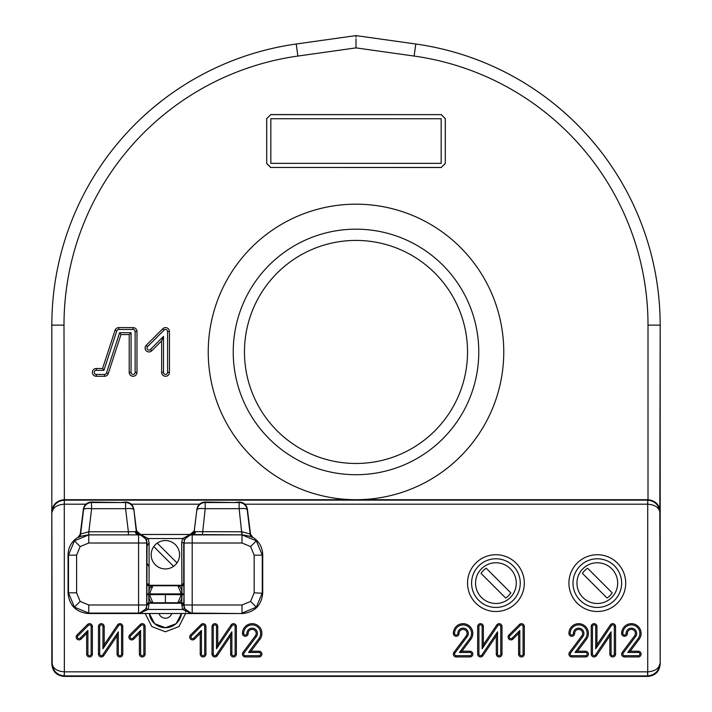 <?xml version="1.0" encoding="UTF-8"?>
<svg xmlns="http://www.w3.org/2000/svg" width="712" height="712" viewBox="0 0 712 712"><rect width="100%" height="100%" fill="white"/><g stroke="black" fill="none" stroke-linecap="round" stroke-linejoin="round"><path stroke-width="1.07" d="M621.647 583.119A24.333 24.333 0 0 0 597.315 558.787A24.333 24.333 0 0 0 572.982 583.119A24.333 24.333 0 0 0 597.315 607.452A24.333 24.333 0 0 0 621.647 583.119M625.706 583.119A28.391 28.391 0 0 0 597.315 554.728A28.391 28.391 0 0 0 568.924 583.119A28.391 28.391 0 0 0 597.315 611.51A28.391 28.391 0 0 0 625.706 583.119A28.391 28.391 0 0 0 597.315 554.728A28.391 28.391 0 0 0 568.924 583.119A28.391 28.391 0 0 0 597.315 611.51A28.391 28.391 0 0 0 625.706 583.119M520.258 583.119A24.333 24.333 0 0 0 495.926 558.787A24.333 24.333 0 0 0 471.584 583.119A24.333 24.333 0 0 0 495.926 607.452A24.333 24.333 0 0 0 520.258 583.119A24.333 24.333 0 0 0 495.926 558.787A24.333 24.333 0 0 0 471.584 583.119A24.333 24.333 0 0 0 495.926 607.452A24.333 24.333 0 0 0 520.258 583.119M524.308 583.119A28.391 28.391 0 0 0 495.926 554.728A28.391 28.391 0 0 0 467.535 583.119A28.391 28.391 0 0 0 495.926 611.51A28.391 28.391 0 0 0 524.308 583.119A28.391 28.391 0 0 0 495.926 554.728A28.391 28.391 0 0 0 467.535 583.119A28.391 28.391 0 0 0 495.926 611.51A28.391 28.391 0 0 0 524.308 583.119M159.007 613.539A6.693 6.693 0 0 0 171.761 613.539M181.48 613.539A16.225 16.225 0 0 1 149.289 613.539L154.655 623.676L165.38 627.735L176.113 623.676L181.48 613.539M457.816 633.413A5.251 5.251 0 0 1 463.067 628.153A5.251 5.251 0 0 1 467.277 636.555L454.897 653.1A1.62 1.62 0 0 0 456.196 655.69L469.947 655.69A1.62 1.62 0 0 0 471.567 654.07A1.62 1.62 0 0 0 469.947 652.45L459.427 652.45L469.876 638.495A8.491 8.491 0 0 0 465.755 625.35A8.491 8.491 0 0 0 454.576 633.413A1.62 1.62 0 0 0 456.196 635.033A1.62 1.62 0 0 0 457.816 633.413L459.053 633.413A4.014 4.014 0 0 1 463.067 629.39A4.014 4.014 0 0 1 466.289 635.816L453.909 652.361A2.857 2.857 0 0 0 456.196 656.936L469.947 656.936A2.857 2.857 0 0 0 472.804 654.07A2.857 2.857 0 0 0 469.947 651.213L461.91 651.213L470.863 639.243A9.737 9.737 0 0 0 466.146 624.175A9.737 9.737 0 0 0 453.339 633.413A2.857 2.857 0 0 0 456.196 636.27A2.857 2.857 0 0 0 459.053 633.413M185.636 610.584L185.654 612.08M185.556 613.539L178.988 626.551L165.38 631.784L151.781 626.551L145.204 613.539M246.922 633.413A5.251 5.251 0 0 1 252.173 628.153A5.251 5.251 0 0 1 256.382 636.555L244.002 653.1A1.62 1.62 0 0 0 245.302 655.69L259.052 655.69A1.62 1.62 0 0 0 260.672 654.07A1.62 1.62 0 0 0 259.052 652.45L248.532 652.45L258.972 638.495A8.491 8.491 0 0 0 254.852 625.35A8.491 8.491 0 0 0 243.682 633.413A1.62 1.62 0 0 0 245.302 635.033A1.62 1.62 0 0 0 246.922 633.413L248.159 633.413A4.014 4.014 0 0 1 252.173 629.39A4.014 4.014 0 0 1 255.386 635.816L243.015 652.361A2.857 2.857 0 0 0 245.302 656.936L259.052 656.936A2.857 2.857 0 0 0 261.909 654.07A2.857 2.857 0 0 0 259.052 651.213L251.007 651.213L259.969 639.243A9.737 9.737 0 0 0 255.243 624.175A9.737 9.737 0 0 0 242.445 633.413A2.857 2.857 0 0 0 245.302 636.27A2.857 2.857 0 0 0 248.159 633.413M626.124 633.413A5.251 5.251 0 0 1 631.384 628.153A5.251 5.251 0 0 1 635.593 636.555L623.214 653.1A1.62 1.62 0 0 0 624.504 655.69L638.255 655.69A1.62 1.62 0 0 0 639.874 654.07A1.62 1.62 0 0 0 638.255 652.45L627.744 652.45L638.183 638.495A8.491 8.491 0 0 0 634.063 625.35A8.491 8.491 0 0 0 622.884 633.413A1.62 1.62 0 0 0 624.504 635.033A1.62 1.62 0 0 0 626.124 633.413L627.37 633.413A4.014 4.014 0 0 1 631.384 629.39A4.014 4.014 0 0 1 634.597 635.816L622.217 652.361A2.857 2.857 0 0 0 624.504 656.936L638.255 656.936A2.857 2.857 0 0 0 641.111 654.07A2.857 2.857 0 0 0 638.255 651.213L630.218 651.213L639.171 639.243A9.737 9.737 0 0 0 634.454 624.175A9.737 9.737 0 0 0 621.647 633.413A2.857 2.857 0 0 0 624.504 636.27A2.857 2.857 0 0 0 627.37 633.413M573.4 633.413A5.251 5.251 0 0 1 578.66 628.153A5.251 5.251 0 0 1 582.87 636.555L570.49 653.1A1.62 1.62 0 0 0 571.781 655.69L585.531 655.69A1.62 1.62 0 0 0 587.151 654.07A1.62 1.62 0 0 0 585.531 652.45L575.02 652.45L585.46 638.495A8.491 8.491 0 0 0 581.339 625.35A8.491 8.491 0 0 0 570.161 633.413A1.62 1.62 0 0 0 571.781 635.033A1.62 1.62 0 0 0 573.4 633.413L574.646 633.413A4.014 4.014 0 0 1 578.66 629.39A4.014 4.014 0 0 1 581.873 635.816L569.493 652.361A2.857 2.857 0 0 0 571.781 656.936L585.531 656.936A2.857 2.857 0 0 0 588.388 654.07A2.857 2.857 0 0 0 585.531 651.213L577.494 651.213L586.448 639.243A9.737 9.737 0 0 0 581.731 624.175A9.737 9.737 0 0 0 568.924 633.413A2.857 2.857 0 0 0 571.781 636.27A2.857 2.857 0 0 0 574.646 633.413M467.535 351.942A111.535 111.535 0 0 0 356 240.416A111.535 111.535 0 0 0 244.465 351.942A111.535 111.535 0 0 0 356 463.476A111.535 111.535 0 0 0 467.535 351.942M233.225 351.942A122.775 122.775 0 0 0 356 474.717A122.775 122.775 0 0 0 478.776 351.942A122.775 122.775 0 0 0 356 229.175A122.775 122.775 0 0 0 233.225 351.942M503.758 351.942A147.758 147.758 0 0 1 356 499.708A147.758 147.758 0 0 1 208.242 351.942A147.758 147.758 0 0 1 356 204.184A147.758 147.758 0 0 1 503.758 351.942M163.511 372.385A2.029 2.029 0 0 0 165.549 374.423A2.029 2.029 0 0 0 167.578 372.385L167.578 331.507A2.029 2.029 0 0 0 164.107 330.065L147.562 346.611A2.029 2.029 0 0 0 147.562 349.485A2.029 2.029 0 0 0 150.437 349.485L163.511 336.411L163.511 372.385L161.651 372.385A3.889 3.889 0 0 0 165.549 376.274A3.889 3.889 0 0 0 169.438 372.385L169.438 331.507A3.889 3.889 0 0 0 162.79 328.748L146.245 345.293A3.889 3.889 0 0 0 146.245 350.802A3.889 3.889 0 0 0 151.754 350.802L161.651 340.906L161.651 372.385M163.511 336.411L161.651 340.906M356 38.875L356 47.891L297.901 56.052A271.726 271.726 0 0 0 63.991 325.135L64.347 504.185C57.102 504.755 53.053 507.389 52.181 512.088C53.008 504.968 57.04 500.99 64.276 500.136L64.347 671.843L647.653 671.843C654.898 671.274 658.947 668.621 659.819 663.878C658.992 671.033 654.96 675.047 647.724 675.902L647.519 671.852M64.481 671.852L63.991 676.4L648.009 676.4L647.519 675.902L64.276 675.902C57.04 675.047 53.008 671.033 52.181 663.878L51.825 511.554C52.697 504.505 56.746 500.554 63.991 499.708M356 40.103L356 47.891L414.099 56.052L415.79 44.011A283.901 283.901 0 0 1 660.175 325.135L659.819 512.088C658.947 507.389 654.898 504.755 647.653 504.185L244.875 504.185M63.991 676.4C56.648 675.626 52.599 671.567 51.825 664.234L52.181 663.878C53.053 668.621 57.102 671.274 64.347 671.843L64.276 675.902M64.276 500.136L647.724 500.136C654.96 500.99 658.992 504.968 659.819 512.088L660.175 664.234L660.175 325.135L648.009 325.135A271.726 271.726 0 0 0 414.099 56.052M660.175 664.234C659.401 671.567 655.351 675.626 648.009 676.4L648.009 676.4M647.519 504.185L648.009 499.708C655.254 500.554 659.303 504.505 660.175 511.554M647.724 500.136L647.724 675.902M575.02 652.45L577.494 651.213M627.744 652.45L630.218 651.213M248.532 652.45L251.007 651.213M140.22 624.513L129.718 635.015A2.857 2.857 0 0 0 129.718 639.064A2.857 2.857 0 0 0 133.758 639.064L139.383 633.44L139.383 654.07A2.857 2.857 0 0 0 142.249 656.936A2.857 2.857 0 0 0 145.106 654.07L145.106 626.533A2.857 2.857 0 0 0 140.22 624.513L141.101 625.394L130.599 635.896A1.62 1.62 0 0 0 130.599 638.183A1.62 1.62 0 0 0 132.886 638.183L140.629 630.44L139.383 633.44M140.629 630.44L140.629 654.07A1.62 1.62 0 0 0 142.249 655.69A1.62 1.62 0 0 0 143.86 654.07L143.86 626.533A1.62 1.62 0 0 0 141.101 625.394M143.86 626.533L145.106 626.533M596.46 655.672L609.846 635.869L609.846 654.07A2.857 2.857 0 0 0 612.703 656.936A2.857 2.857 0 0 0 615.568 654.07L615.568 626.533A2.857 2.857 0 0 0 610.335 624.931L596.95 644.734L596.95 626.533A2.857 2.857 0 0 0 594.093 623.676A2.857 2.857 0 0 0 591.227 626.533L591.227 654.07A2.857 2.857 0 0 0 596.46 655.672L595.428 654.978L611.083 631.82L609.846 635.869M611.083 631.82L611.083 654.07A1.62 1.62 0 0 0 612.703 655.69A1.62 1.62 0 0 0 614.322 654.07L614.322 626.533A1.62 1.62 0 0 0 611.368 625.626L595.713 648.783L596.95 644.734M595.713 648.783L595.713 626.533A1.62 1.62 0 0 0 594.093 624.913A1.62 1.62 0 0 0 592.473 626.533L592.473 654.07A1.62 1.62 0 0 0 595.428 654.978M592.473 654.07L591.227 654.07M217.739 644.734L217.739 626.533A2.857 2.857 0 0 0 214.882 623.676A2.857 2.857 0 0 0 212.025 626.533L212.025 654.07A2.857 2.857 0 0 0 217.249 655.672L230.635 635.869L230.635 654.07A2.857 2.857 0 0 0 233.5 656.936A2.857 2.857 0 0 0 236.357 654.07L236.357 626.533A2.857 2.857 0 0 0 231.133 624.931L217.739 644.734L216.501 648.783L216.501 626.533L217.739 626.533M216.501 626.533A1.62 1.62 0 0 0 214.882 624.913A1.62 1.62 0 0 0 213.262 626.533L213.262 654.07A1.62 1.62 0 0 0 216.225 654.978L231.881 631.82L231.881 654.07A1.62 1.62 0 0 0 233.5 655.69A1.62 1.62 0 0 0 235.12 654.07L235.12 626.533A1.62 1.62 0 0 0 232.157 625.626L216.501 648.783M232.157 625.626L231.133 624.931M235.12 626.533L236.357 626.533M231.881 631.82L230.635 635.869M213.262 626.533L212.025 626.533M181.427 599.103L181.978 599.851M104.183 644.734L104.183 626.533A2.857 2.857 0 0 0 101.326 623.676A2.857 2.857 0 0 0 98.461 626.533L98.461 654.07A2.857 2.857 0 0 0 103.694 655.672L117.08 635.869L117.08 654.07A2.857 2.857 0 0 0 119.936 656.936A2.857 2.857 0 0 0 122.793 654.07L122.793 626.533A2.857 2.857 0 0 0 117.569 624.931L104.183 644.734L102.946 648.783L102.946 626.533L104.183 626.533M102.946 626.533A1.62 1.62 0 0 0 101.326 624.913A1.62 1.62 0 0 0 99.707 626.533L99.707 654.07A1.62 1.62 0 0 0 102.661 654.978L118.317 631.82L118.317 654.07A1.62 1.62 0 0 0 119.936 655.69A1.62 1.62 0 0 0 121.556 654.07L121.556 626.533A1.62 1.62 0 0 0 118.593 625.626L102.946 648.783M118.593 625.626L117.569 624.931M121.556 626.533L122.793 626.533M118.317 631.82L117.08 635.869M99.707 626.533L98.461 626.533M482.149 626.533A1.62 1.62 0 0 0 480.529 624.913A1.62 1.62 0 0 0 478.909 626.533L478.909 654.07A1.62 1.62 0 0 0 481.873 654.978L497.528 631.82L497.528 654.07A1.62 1.62 0 0 0 499.148 655.69A1.62 1.62 0 0 0 500.767 654.07L500.767 626.533A1.62 1.62 0 0 0 497.804 625.626L482.149 648.783L482.149 626.533L483.386 626.533A2.857 2.857 0 0 0 480.529 623.676A2.857 2.857 0 0 0 477.672 626.533L477.672 654.07A2.857 2.857 0 0 0 482.896 655.672L496.291 635.869L496.291 654.07A2.857 2.857 0 0 0 499.148 656.936A2.857 2.857 0 0 0 502.004 654.07L502.004 626.533A2.857 2.857 0 0 0 496.78 624.931L483.386 644.734L483.386 626.533M482.149 648.783L483.386 644.734M497.528 631.82L496.291 635.869M87.496 624.513L76.994 635.015A2.857 2.857 0 0 0 76.994 639.064A2.857 2.857 0 0 0 81.034 639.064L86.659 633.44L86.659 654.07A2.857 2.857 0 0 0 89.516 656.936A2.857 2.857 0 0 0 92.382 654.07L92.382 626.533A2.857 2.857 0 0 0 87.496 624.513L88.377 625.394L77.875 635.896A1.62 1.62 0 0 0 77.875 638.183A1.62 1.62 0 0 0 80.162 638.183L87.905 630.44L86.659 633.44M87.905 630.44L87.905 654.07A1.62 1.62 0 0 0 89.516 655.69A1.62 1.62 0 0 0 91.136 654.07L91.136 626.533A1.62 1.62 0 0 0 88.377 625.394M91.136 626.533L92.382 626.533M201.06 624.513L190.558 635.015A2.857 2.857 0 0 0 190.558 639.064A2.857 2.857 0 0 0 194.599 639.064L200.223 633.44L200.223 654.07A2.857 2.857 0 0 0 203.08 656.936A2.857 2.857 0 0 0 205.937 654.07L205.937 626.533A2.857 2.857 0 0 0 201.06 624.513L201.932 625.394L191.43 635.896A1.62 1.62 0 0 0 191.43 638.183A1.62 1.62 0 0 0 193.717 638.183L201.46 630.44L200.223 633.44M201.46 630.44L201.46 654.07A1.62 1.62 0 0 0 203.08 655.69A1.62 1.62 0 0 0 204.7 654.07L204.7 626.533A1.62 1.62 0 0 0 201.932 625.394M204.7 626.533L205.937 626.533M519.831 654.07A1.62 1.62 0 0 0 521.451 655.69A1.62 1.62 0 0 0 523.071 654.07L523.071 626.533A1.62 1.62 0 0 0 520.303 625.394L509.801 635.896A1.62 1.62 0 0 0 509.801 638.183A1.62 1.62 0 0 0 512.097 638.183L519.831 630.44L519.831 654.07L518.594 654.07A2.857 2.857 0 0 0 521.451 656.936A2.857 2.857 0 0 0 524.308 654.07L524.308 626.533A2.857 2.857 0 0 0 519.431 624.513L508.929 635.015A2.857 2.857 0 0 0 508.929 639.064A2.857 2.857 0 0 0 512.969 639.064L518.594 633.44L518.594 654.07M519.831 630.44L518.594 633.44M459.427 652.45L461.91 651.213M149.075 542.686L147.046 546.077M147.046 563.379L149.075 566.779M647.804 499.708L64.196 499.708M266.715 118.681L270.774 114.632L266.715 118.681L266.715 163.413L270.774 167.462L441.226 167.462L445.285 163.413L445.285 118.681L441.226 114.632L270.774 114.632M441.226 114.632L270.72 114.57M441.28 114.57L445.285 118.681M445.285 163.413L445.338 118.628M445.338 163.466L441.226 167.462M270.774 167.462L441.28 167.525M266.662 118.628L266.715 163.413M106.48 373.017L119.625 332.727L131.061 332.727L131.061 372.385A2.029 2.029 0 0 0 133.1 374.423A2.029 2.029 0 0 0 135.129 372.385L135.129 331.507A2.029 2.029 0 0 0 133.1 329.469L118.744 329.469A2.029 2.029 0 0 0 116.812 330.875L103.925 370.356L96.271 370.356A2.029 2.029 0 0 0 94.242 372.385A2.029 2.029 0 0 0 96.271 374.423L104.548 374.423A2.029 2.029 0 0 0 106.48 373.017L108.251 373.595L120.978 334.587L129.201 334.587L129.201 372.385A3.889 3.889 0 0 0 133.1 376.274A3.889 3.889 0 0 0 136.989 372.385L136.989 331.507A3.889 3.889 0 0 0 133.1 327.609L118.744 327.609A3.889 3.889 0 0 0 115.041 330.297L102.573 368.496L96.271 368.496A3.889 3.889 0 0 0 92.382 372.385A3.889 3.889 0 0 0 96.271 376.274L104.548 376.274A3.889 3.889 0 0 0 108.251 373.595M119.625 332.727L120.978 334.587M103.925 370.356L102.573 368.496M131.061 332.727L129.201 334.587M270.72 167.525L266.662 163.466M162.38 100.303L153.712 107.263M51.825 511.554L51.825 325.135A283.892 283.892 0 0 1 296.21 44.011L356 35.6L296.21 44.002A283.901 283.901 0 0 0 51.825 325.135L51.825 664.234M356 37.255L356 35.6L415.79 44.002A283.892 283.892 0 0 1 660.175 325.135M481.526 568.719A20.363 20.363 0 0 0 481.526 597.519A20.363 20.363 0 0 0 510.317 597.519A20.363 20.363 0 0 0 510.317 568.719A20.363 20.363 0 0 0 481.526 568.719M508.502 595.704A17.791 17.791 0 0 1 505.654 598.018L481.027 573.383A17.791 17.791 0 0 1 486.189 568.221L510.816 592.856A17.791 17.791 0 0 1 508.502 595.704M478.713 565.915A24.333 24.333 0 0 0 478.713 600.323A24.333 24.333 0 0 0 513.13 600.323A24.333 24.333 0 0 0 513.13 565.915A24.333 24.333 0 0 0 478.713 565.915M582.914 568.719A20.363 20.363 0 0 0 582.914 597.519A20.363 20.363 0 0 0 611.706 597.519A20.363 20.363 0 0 0 611.706 568.719A20.363 20.363 0 0 0 582.914 568.719M609.899 595.704A17.791 17.791 0 0 1 607.051 598.018L582.416 573.383A17.791 17.791 0 0 1 587.578 568.221L612.213 592.856A17.791 17.791 0 0 1 609.899 595.704M580.111 565.915A24.333 24.333 0 0 0 580.111 600.323A24.333 24.333 0 0 0 614.518 600.323A24.333 24.333 0 0 0 614.518 565.915A24.333 24.333 0 0 0 580.111 565.915M165.38 594.573L180.768 594.645L180.768 593.906L150.001 593.906L150.001 594.645L165.38 594.573L165.38 602.69L179.433 603.26L181.676 603.26L181.996 594.68L184.025 594.68L183.723 605.333L184.417 608.627L182.566 609.445L181.694 603.26L183.723 605.245M180.715 596.175L181.996 596.184C181.453 600.43 180.074 602.637 177.84 602.797L180.715 596.175L180.768 594.671L181.996 594.68M88.769 531.784L88.822 534.863L74.431 540.835L68.486 555.173L68.049 554.728C68.325 547.056 71.725 541.191 78.249 537.133L80.251 534.116L88.769 531.784L88.742 534.863C82.298 535.807 78.907 536.67 78.56 537.453L78.249 537.133M68.049 593.256L68.486 592.82L74.431 607.158L88.769 613.094L88.324 613.539C76.095 612.249 69.331 605.485 68.049 593.256L68.049 554.728M256.338 540.835L262.274 555.173L254.166 555.173L250.597 546.567L242 543.007L192.187 543.007L192.187 534.89L242 534.89L256.338 540.835L250.597 546.567M254.166 592.82L262.719 593.256L262.719 554.728L262.274 555.173L262.274 592.82L256.338 607.158L242 613.094L242 604.986L250.597 601.418L254.166 592.82L254.166 555.173M179.433 585.291L165.38 585.816L151.327 585.291L181.676 585.291L183.723 583.297L184.025 594.68M150.001 594.645L150.054 596.175L152.929 602.797L148.861 602.797L149.075 603.26L165.38 602.726L152.929 602.797C150.695 602.637 149.306 600.43 148.772 596.184L148.861 602.797A2.029 2.029 -26.6 0 0 146.832 604.817L147.046 542.651L146.352 539.367L148.203 538.539L149.075 542.651L149.075 585.291L151.327 585.291M147.046 583.297L149.093 585.291L148.772 593.861L146.743 593.861M148.772 592.357C149.306 588.112 150.695 585.914 152.929 585.754L150.054 592.366L150.001 593.906M180.768 593.906L180.715 592.366L177.84 585.754L181.907 585.754L181.694 542.651L183.723 542.651L183.723 583.297M179.575 585.754L179.575 586.403M179.575 602.147L179.575 602.797M151.184 587.258L151.184 586.403M146.743 594.68L148.772 594.68L148.772 596.184L150.054 596.175M147.046 542.651L146.69 543.007A8.108 8.108 -135 0 0 138.582 534.89L88.822 534.863M262.719 593.256C261.429 605.485 254.673 612.249 242.445 613.539L88.324 613.539M181.694 605.333L184.079 604.986L184.079 543.007L192.187 543.007L192.187 604.986L184.079 604.986A8.108 8.108 45 0 0 192.187 613.094L191.777 613.504L182.566 609.445L148.203 609.445L146.352 608.627L146.832 604.817M252.52 537.133L252.199 537.453C251.852 536.661 248.461 535.807 242.027 534.863L190.745 534.561L184.417 539.367L184.079 543.007A8.108 8.108 -45 0 1 192.187 534.89L192.107 534.819A4.058 3.524 90.9 0 0 195.542 531.659L242 531.784L250.508 534.116L252.52 537.133C259.043 541.191 262.443 547.056 262.719 554.728M242 543.007L242 531.784M252.199 537.453A4.058 4.058 44.5 0 1 250.197 534.436L247.18 509.65A8.108 8.108 -158.8 0 0 239.134 502.538L239.339 502.004C243.798 502.352 246.477 504.719 247.384 509.107L247.18 509.65A8.108 1.931 173.1 0 0 239.134 508.697L205.19 508.697L202.386 534.863M78.56 537.453A4.058 4.058 -44.5 0 0 80.572 534.436L83.58 509.65A8.108 8.108 -21.2 0 1 91.634 502.538L125.57 502.538L125.57 508.697L91.634 508.697L88.822 531.784L128.382 531.784L125.57 508.697A8.108 1.931 173.1 0 1 133.625 509.65A8.108 8.108 -158.8 0 0 125.57 502.538L125.775 502.004C130.234 502.352 132.922 504.719 133.829 509.107L136.259 531.303L140.015 534.561L138.653 534.819A4.058 3.524 -90.9 0 1 135.218 531.659L136.259 531.303A4.058 4.058 -135.7 0 0 139.757 534.828M128.382 534.863L128.382 531.784L135.218 531.659M125.775 502.004L120.737 502.53L91.43 502.004L91.634 508.697A8.108 1.931 -173.1 0 0 83.58 509.65L83.384 509.107C84.283 504.728 86.962 502.361 91.43 502.004M83.384 509.107L80.251 534.116M133.829 509.107L136.553 530.894L140.576 534.454L190.193 534.454L194.251 530.929A4.058 4.058 -44.4 0 1 190.229 534.49L190.193 534.454M140.576 534.454L140.54 534.49A4.058 4.058 44.4 0 1 136.517 530.929M239.339 502.004L234.292 502.53L204.985 502.004L205.19 502.538L239.134 502.538L239.134 508.697L241.938 534.863M194.251 530.929L196.939 509.107C197.838 504.728 200.517 502.361 204.985 502.004M197.144 509.65A8.108 8.108 -21.2 0 1 205.19 502.538L205.19 508.697A8.108 1.931 -173.1 0 0 197.144 509.65M196.939 509.107L194.216 530.894M191.012 534.828A4.058 4.058 135.7 0 0 194.51 531.303L195.542 531.659M247.384 509.107L250.508 534.116M190.745 534.561L194.251 531.045M181.694 542.651L182.566 538.539L184.417 539.367M182.566 538.539L190.229 534.49L140.54 534.49L148.203 538.539L182.566 538.539M146.352 539.367L140.015 534.561M147.046 605.245L149.075 603.26L148.203 609.445L138.982 613.504L138.582 613.094A8.108 8.108 -45 0 0 146.69 604.986L147.046 605.333M184.417 608.627L191.777 613.504L138.982 613.504L146.352 608.627M183.936 604.817A2.029 2.029 26.6 0 0 181.907 602.797L165.38 602.69M151.327 603.26L179.433 603.26M184.025 593.861L181.996 593.861L181.907 585.754A2.029 2.029 -26.6 0 0 183.936 583.724M180.715 592.366L181.996 592.357C181.453 588.112 180.074 585.914 177.84 585.754L148.861 585.754A2.029 2.029 26.6 0 1 146.832 583.724M180.768 593.87L181.996 593.861M270.827 118.744L441.173 118.744L441.173 163.351L270.827 163.351L270.827 118.744M176.994 562.898A14.195 14.195 0 0 0 157.219 543.123L176.994 562.898A14.195 14.195 0 0 1 173.55 566.343L153.774 546.558A14.195 14.195 0 0 0 173.55 566.343M153.774 546.558A14.195 14.195 0 0 1 157.219 543.123M456.196 655.69L456.196 656.936M245.302 655.69L245.302 656.936M624.504 655.69L624.504 656.936M571.781 655.69L571.781 656.936M167.578 372.385L169.438 372.385M150.437 349.485L151.754 350.802M147.562 346.611L146.245 345.293M164.107 330.065L162.79 328.748M167.578 331.507L169.438 331.507M356 35.6L415.79 44.011M296.21 44.002L297.901 56.052M51.825 325.135L63.991 325.135M585.46 638.495L586.448 639.243M585.531 652.45L585.531 651.213M585.531 655.69L585.531 656.936M570.49 653.1L569.493 652.361M582.87 636.555L581.873 635.816M570.161 633.413L568.924 633.413M638.183 638.495L639.171 639.243M638.255 652.45L638.255 651.213M638.255 655.69L638.255 656.936M623.214 653.1L622.217 652.361M635.593 636.555L634.597 635.816M622.884 633.413L621.647 633.413M258.972 638.495L259.969 639.243M259.052 652.45L259.052 651.213M259.052 655.69L259.052 656.936M244.002 653.1L243.015 652.361M256.382 636.555L255.386 635.816M243.682 633.413L242.445 633.413M130.599 635.896L129.718 635.015M132.886 638.183L133.758 639.064M140.629 654.07L139.383 654.07M143.86 654.07L145.106 654.07M611.083 654.07L609.846 654.07M614.322 654.07L615.568 654.07M614.322 626.533L615.568 626.533M611.368 625.626L610.335 624.931M595.713 626.533L596.95 626.533M592.473 626.533L591.227 626.533M235.12 654.07L236.357 654.07M231.881 654.07L230.635 654.07M216.225 654.978L217.249 655.672M213.262 654.07L212.025 654.07M121.556 654.07L122.793 654.07M118.317 654.07L117.08 654.07M102.661 654.978L103.694 655.672M99.707 654.07L98.461 654.07M478.909 626.533L477.672 626.533M497.804 625.626L496.78 624.931M500.767 626.533L502.004 626.533M500.767 654.07L502.004 654.07M497.528 654.07L496.291 654.07M481.873 654.978L482.896 655.672M478.909 654.07L477.672 654.07M77.875 635.896L76.994 635.015M80.162 638.183L81.034 639.064M87.905 654.07L86.659 654.07M91.136 654.07L92.382 654.07M191.43 635.896L190.558 635.015M193.717 638.183L194.599 639.064M201.46 654.07L200.223 654.07M204.7 654.07L205.937 654.07M523.071 654.07L524.308 654.07M512.097 638.183L512.969 639.064M509.801 635.896L508.929 635.015M520.303 625.394L519.431 624.513M523.071 626.533L524.308 626.533M469.876 638.495L470.863 639.243M469.947 652.45L469.947 651.213M469.947 655.69L469.947 656.936M454.897 653.1L453.909 652.361M467.277 636.555L466.289 635.816M454.576 633.413L453.339 633.413M199.449 504.185L131.311 504.185M85.894 504.185L64.481 504.185M104.548 374.423L104.548 376.274M96.271 374.423L96.271 376.274M96.271 370.356L96.271 368.496M116.812 330.875L115.041 330.297M118.744 329.469L118.744 327.609M133.1 329.469L133.1 327.609M135.129 331.507L136.989 331.507M135.129 372.385L136.989 372.385M131.061 372.385L129.201 372.385M648.009 499.708L648.009 325.135M74.431 540.835L80.162 546.567L88.769 543.007L88.769 534.89L138.582 534.89L138.582 543.007L88.769 543.007M74.431 607.158L80.162 601.418L76.602 592.82L68.486 592.82L68.486 555.173L76.602 555.173L76.602 592.82M256.338 607.158L250.597 601.418M146.69 543.007L138.582 543.007L138.582 604.986L146.69 604.986L146.69 543.007M242.445 613.539L192.187 613.094L192.187 604.986L242 604.986M138.582 613.094L88.769 613.094L88.769 604.986L138.582 604.986L138.582 613.094M88.769 604.986L80.162 601.418M76.602 555.173L80.162 546.567"/></g></svg>
